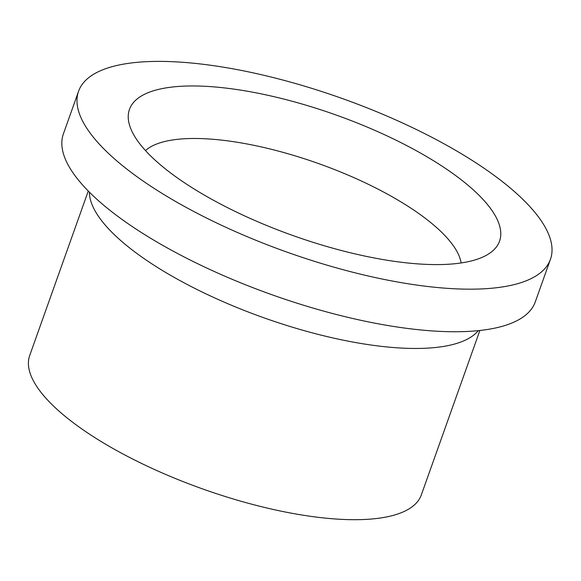 <?xml version="1.0" encoding="UTF-8"?>
<svg xmlns="http://www.w3.org/2000/svg" width="581" height="581" viewBox="0 0 581 581"><rect width="100%" height="100%" fill="white"/><g stroke="black" fill="none" stroke-linecap="round" stroke-linejoin="round"><path stroke-width="0.87" d="M461.125 262.953A170.124 55.442 19.6 0 0 384.266 192.413A170.124 55.442 19.6 0 0 145.475 150.559M411.726 148.235A196.414 64.012 19.6 0 0 216.626 87.114A196.414 64.012 19.6 0 0 128.902 122.714A196.414 64.012 19.6 0 0 293.035 235.581A196.414 64.012 19.6 0 0 491.57 251.849A196.414 64.012 19.6 0 0 411.726 148.235M88.268 191.04L29.718 355.463A207.845 67.737 19.6 0 0 202.798 488.991A207.845 67.737 19.6 0 0 421.327 494.903L479.877 330.48M89.38 192.151L89.38 192.34A207.845 67.737 19.6 0 0 263.774 317.763A207.845 67.737 19.6 0 0 478.185 330.792L478.308 330.647M78.566 91.268L63.409 133.841A250.455 81.623 19.6 0 0 271.966 294.749A250.455 81.623 19.6 0 0 535.29 301.873L550.454 259.293A250.455 81.623 19.6 0 0 438.473 140.791A250.455 81.623 19.6 0 0 78.566 91.268A250.455 81.623 19.6 0 0 287.13 252.176A250.455 81.623 19.6 0 0 550.454 259.293"/></g></svg>
